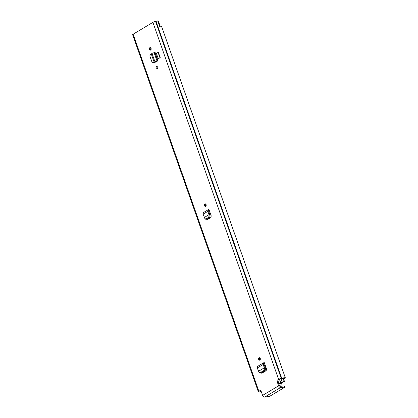 <?xml version="1.0" encoding="UTF-8"?>
<svg xmlns="http://www.w3.org/2000/svg" width="418" height="418" viewBox="0 0 418 418"><rect width="100%" height="100%" fill="white"/><g stroke="black" fill="none" stroke-linecap="round" stroke-linejoin="round"><path stroke-width="0.63" d="M204.877 203.958A1.264 0.909 84.1 0 1 205.154 203.864A1.264 0.909 84.1 0 1 206.158 204.83A1.264 0.909 84.1 0 1 205.698 206.288A1.264 0.909 84.1 0 1 205.416 206.382A1.264 0.909 84.1 0 1 204.412 205.421A1.264 0.909 84.1 0 1 204.877 203.958M260.879 373.086L259.5 372.945L260.879 373.086L264.824 370.724L265.435 369.204L265.294 367.866L264.354 367.772L263.131 364.444L263.533 362.845L257.504 366.429L257.289 367.945L258.993 372.271L259.923 372.861L263.868 370.5L264.479 368.984L264.354 367.772L265.258 367.704L263.972 364.256L264.719 363.806L264.307 362.636L266.564 369.047L266.177 370.641L261.877 373.217L260.973 373.028M157.325 68.928A1.264 0.909 84.1 0 1 157.043 69.022A1.264 0.909 84.1 0 1 156.045 68.061A1.264 0.909 84.1 0 1 156.504 66.598A1.264 0.909 84.1 0 1 156.787 66.504A1.264 0.909 84.1 0 1 157.785 67.47A1.264 0.909 84.1 0 1 157.325 68.928M150.668 50.024A1.264 0.909 84.1 0 1 150.386 50.118A1.264 0.909 84.1 0 1 149.383 49.152A1.264 0.909 84.1 0 1 149.848 47.694A1.264 0.909 84.1 0 1 150.125 47.6A1.264 0.909 84.1 0 1 151.128 48.561A1.264 0.909 84.1 0 1 150.668 50.024M157.069 61.294L158.03 60.72L157.016 61.305A1.51 0.334 -19.4 0 0 157.069 61.294L154.723 62.496L154.059 62.449M277.05 381.383L278.613 385.819A1.996 1.317 59.1 0 0 280.64 387.512L284.486 387.12L284.078 385.955L280.232 386.347A0.731 0.481 59.1 0 1 279.49 385.725L277.928 381.294L277.05 381.383A0.972 0.7 84.1 0 1 277.364 380.108L278.618 379.356A1.996 0.444 -19.4 0 1 281.288 378.447L281.763 378.353A3.705 0.82 -19.4 0 1 285.374 377.95A3.705 0.82 -19.4 0 1 285.374 378.071L284.444 378.536L284.062 378.269L284.146 378.525M285.374 377.95L161.583 26.428A3.705 0.82 -19.4 0 0 159.634 26.365L157.711 20.9A3.705 0.82 160.6 0 0 156.05 21.365L155.574 21.459A1.996 0.444 160.6 0 0 152.904 22.373L133.123 34.213A1.996 0.444 160.6 0 0 132.626 34.736L258.34 391.723A1.996 0.444 -19.4 0 1 258.841 391.201L133.123 34.213M260.539 390.402L258.841 391.201M260.095 390.449A0.972 0.7 84.1 0 1 260.309 390.375A0.972 0.7 84.1 0 1 261.041 390.971L262.603 395.407L278.613 385.819M156.379 53.384L158.27 58.76L160.214 57.595L158.323 52.219L156.379 53.384M259.86 360.097A1.264 0.909 84.1 0 1 259.578 360.191A1.264 0.909 84.1 0 1 258.58 359.224A1.264 0.909 84.1 0 1 259.04 357.766A1.264 0.909 84.1 0 1 259.322 357.672A1.264 0.909 84.1 0 1 260.32 358.639A1.264 0.909 84.1 0 1 259.86 360.097M209.042 214.648L207.809 211.33L208.211 209.737L203.341 212.621L203.122 214.136L204.825 218.462L205.76 219.058L208.54 217.391L209.157 215.871L209.031 214.659L209.93 214.591L208.645 211.142L209.397 210.698L208.984 209.522L211.242 215.934L210.85 217.527L207.715 219.408L206.805 219.225M205.839 206.178A1.264 0.909 84.1 0 1 205.259 205.128A1.264 0.909 84.1 0 1 205.614 203.979M207.83 219.34L207.469 218.828M260.001 359.987A1.264 0.909 84.1 0 1 259.421 358.931A1.264 0.909 84.1 0 1 259.777 357.782M261.992 373.143L261.631 372.637M157.466 68.818A1.264 0.909 84.1 0 1 156.886 67.768A1.264 0.909 84.1 0 1 157.241 66.619M150.809 49.914A1.264 0.909 84.1 0 1 150.229 48.859A1.264 0.909 84.1 0 1 150.579 47.709M261.255 391.577A2.435 0.538 -19.4 0 1 260.435 391.457A2.435 0.538 -19.4 0 1 260.43 391.436A1.756 0.387 160.6 0 0 260.424 391.42A1.756 0.387 160.6 0 0 259.902 391.326L259.719 391.112L260.727 390.506M277.364 380.108L280.619 378.917A1.756 0.387 160.6 0 0 281.805 378.635A2.435 0.538 -19.4 0 1 284.177 378.368A2.435 0.538 -19.4 0 1 284.151 378.525M278.236 380.019A0.972 0.7 -95.9 0 0 277.928 381.294M157.717 20.916A1.756 0.387 -19.4 0 1 158.359 20.994L160.214 26.261M159.608 26.292A1.756 0.387 -19.4 0 1 160.099 26.282M261.365 391.901A3.705 0.82 -19.4 0 1 259.238 391.875A3.705 0.82 -19.4 0 1 259.233 391.844L258.935 391.828A1.996 0.444 -19.4 0 1 258.34 391.723M284.486 387.12L284.778 387.172L284.533 387.423L269.777 396.259L264.631 397.1A1.996 1.317 -120.9 0 1 262.603 395.407M284.078 385.955L284.778 387.172M154.571 62.548L154.195 62.402M154.378 62.136L157.727 60.829L154.775 52.454L155.078 52.344L158.03 60.72M154.775 52.454L151.985 53.363L154.921 61.702L157.016 61.305M155.125 62.026L154.148 62.13L151.29 54.011L150.564 54.35L149.806 55.918L151.865 61.77L152.398 62.36L153.396 62.397L155.94 61.524M152.398 62.36L153.74 62.564L154.597 62.261M151.29 54.011L151.985 53.363M160.214 57.595L158.27 58.76M159.911 57.627L158.02 52.25M264.354 367.772L258.784 371.116M257.289 367.945L263.993 364.026M264.045 363.994L263.533 362.845L264.213 362.662M204.616 217.303L209.031 214.659L209.972 214.753L210.108 216.09L209.496 217.611L206.717 219.278L205.332 219.136L206.717 219.278M203.122 214.136L208.666 210.912M208.718 210.881L208.211 209.737L208.89 209.549M264.704 371.524L264.489 370.923M264.066 371.905L263.857 371.304M278.639 383.316L280.65 382.763A2.388 0.528 160.6 0 0 280.656 382.778A2.388 0.528 160.6 0 0 280.891 382.909L279.59 379.215M278.749 383.625L279.637 383.118A3.459 0.768 160.6 0 0 279.642 383.134A3.459 0.768 160.6 0 0 280.781 383.311L280.781 383.311A3.093 0.684 160.6 0 0 278.806 383.781M280.65 382.763L279.433 379.304L280.645 382.757M280.891 382.909L282.218 382.115A1.463 0.324 160.6 0 1 284.172 381.446L280.452 383.714A2.022 0.449 160.6 0 0 278.884 384.006M280.666 386.305L281.304 383.719A0.486 0.35 -95.9 0 0 281.304 383.416M265.378 371.116L265.132 370.416M264.772 370.756L265.231 370.709M278.618 379.356L152.904 22.373M259.902 391.326L259.808 391.06M281.763 378.353L156.05 21.365M281.434 378.431L155.721 21.443M281.288 378.447L155.574 21.459M264.631 397.1L280.64 387.512M154.038 52.569L156.985 60.934L156.275 61.409M153.396 62.397L153.74 62.564M264.73 363.832L263.983 364.282M263.847 370.515L264.803 370.735M264.479 368.984L265.435 369.204M209.408 210.724L208.655 211.174M208.525 217.402L209.475 217.626M209.157 215.871L210.108 216.09M209.904 218.097L209.679 217.459M205.656 206.032L205.248 204.883M157.283 68.672L156.881 67.523M150.626 49.768L150.219 48.619M207.861 219.319L207.652 218.719M209.627 218.259L209.418 217.663M259.818 359.841L259.416 358.691M265.164 367.448L265.858 367.03M262.029 373.122L261.814 372.527M263.789 372.067L263.58 371.466M278.816 383.212L277.886 380.563M284.339 381.43L283.226 378.269M284.172 381.446L283.059 378.295M282.218 382.115L281.063 378.844M279.072 383.949L281.304 383.719M284.041 378.264L284.141 378.551M264.74 363.853L263.988 364.303M209.413 210.745L208.666 211.194M284.486 381.456L283.357 378.248"/></g></svg>
